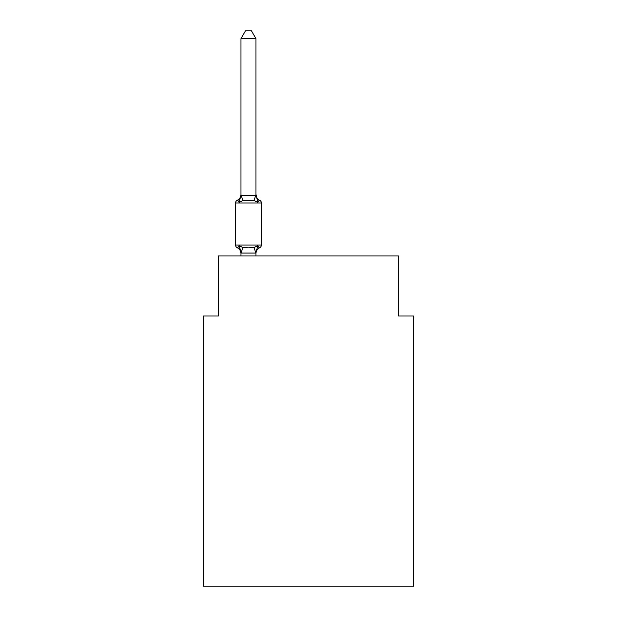 <?xml version="1.0" encoding="UTF-8"?>
<svg xmlns="http://www.w3.org/2000/svg" width="617" height="617" viewBox="0 0 617 617"><rect width="100%" height="100%" fill="white"/><g stroke="black" fill="none" stroke-linecap="round" stroke-linejoin="round"><path stroke-width="0.93" d="M413.56 586.15L413.56 316.004L398.551 316.004L398.551 255.97L218.449 255.97L218.449 316.004L203.44 316.004L203.44 586.15L413.56 586.15M240.962 253.656A6.602 6.602 0 0 0 237.252 247.718A3 3 0 0 1 235.563 245.018A3 3 0 0 0 237.252 247.718C237.437 248.15 238.054 247.44 239.088 245.605C238.054 247.44 237.437 248.15 237.252 247.718A3 3 0 0 1 235.563 245.018A3 3 0 0 0 237.252 247.718C237.437 248.15 238.054 247.44 239.088 245.605C238.054 247.44 237.437 248.15 237.252 247.718A3 3 0 0 1 235.563 245.018A3 3 0 0 0 237.252 247.718A3 3 0 0 1 235.563 245.018A3 3 0 0 0 237.252 247.718A3 3 0 0 1 235.563 245.018A3 3 0 0 0 237.252 247.718C237.437 248.15 238.054 247.44 239.088 245.605C238.054 247.44 237.437 248.15 237.252 247.718A3 3 0 0 1 235.563 245.018A3 3 0 0 0 237.252 247.718C237.437 248.15 238.054 247.44 239.088 245.605C238.054 247.44 237.437 248.15 237.252 247.718A3 3 0 0 1 235.563 245.018A3 3 0 0 0 237.252 247.718C237.437 248.15 238.054 247.44 239.088 245.605C238.054 247.44 237.437 248.15 237.252 247.718A3 3 0 0 1 235.563 245.018A3 3 0 0 0 237.252 247.718A3 3 0 0 1 235.563 245.018A3 3 0 0 0 237.252 247.718C237.437 248.15 238.054 247.44 239.088 245.605C238.054 247.44 237.437 248.15 237.252 247.718C237.437 248.15 238.054 247.44 239.088 245.605C238.054 247.44 237.437 248.15 237.252 247.718C237.437 248.15 238.054 247.44 239.088 245.605L242.836 247.533L248.466 247.833L254.096 247.533L257.844 245.605C258.885 247.44 259.495 248.15 259.688 247.718L258.832 247.301L259.688 247.718C259.495 248.15 258.885 247.44 257.844 245.605C258.885 247.44 259.495 248.15 259.688 247.718A3 3 0 0 0 261.377 245.018L261.377 202.993A3 3 0 0 0 259.688 200.294C259.495 199.862 258.885 200.564 257.844 202.407C258.885 200.564 259.495 199.862 259.688 200.294C259.495 199.862 258.885 200.564 257.844 202.407C258.885 200.564 259.495 199.862 259.688 200.294C259.495 199.862 258.885 200.564 257.844 202.407C258.885 200.564 259.495 199.862 259.688 200.294C259.495 199.862 258.885 200.564 257.844 202.407C258.885 200.564 259.495 199.862 259.688 200.294C259.495 199.862 258.885 200.564 257.844 202.407C258.885 200.564 259.495 199.862 259.688 200.294C259.495 199.862 258.885 200.564 257.844 202.407C258.885 200.564 259.495 199.862 259.688 200.294C259.495 199.862 258.885 200.564 257.844 202.407L254.096 200.471L248.466 200.178L242.836 200.471L239.088 202.407C238.054 200.564 237.437 199.862 237.252 200.294A3 3 0 0 0 235.563 202.993A3 3 0 0 1 237.252 200.294L238.1 200.702L237.252 200.294A3 3 0 0 0 235.563 202.993A3 3 0 0 1 237.252 200.294A3 3 0 0 0 235.563 202.993A3 3 0 0 1 237.252 200.294L238.1 200.702L237.252 200.294A3 3 0 0 0 235.563 202.993A3 3 0 0 1 237.252 200.294A3 3 0 0 0 235.563 202.993A3 3 0 0 1 237.252 200.294L238.1 200.702L237.252 200.294A3 3 0 0 0 235.563 202.993A3 3 0 0 1 237.252 200.294A3 3 0 0 0 235.563 202.993A3 3 0 0 1 237.252 200.294L238.1 200.702L237.252 200.294A3 3 0 0 0 235.563 202.993A3 3 0 0 1 237.252 200.294A3 3 0 0 0 235.563 202.993A3 3 0 0 1 237.252 200.294C237.437 199.862 238.054 200.564 239.088 202.407C238.054 200.564 237.437 199.862 237.252 200.294A6.602 6.602 0 0 0 240.962 194.355L240.962 195.242L255.97 195.242L255.97 194.355L257.844 202.407M255.97 253.656A6.602 6.602 0 0 1 259.688 247.718C259.495 248.15 258.885 247.44 257.844 245.605C258.885 247.44 259.495 248.15 259.688 247.718C259.495 248.15 258.885 247.44 257.844 245.605C258.885 247.44 259.495 248.15 259.688 247.718C259.495 248.15 258.885 247.44 257.844 245.605C258.885 247.44 259.495 248.15 259.688 247.718C259.495 248.15 258.885 247.44 257.844 245.605L255.847 253.078L241.085 253.078L240.09 248.759M255.97 252.769L256.68 249.237M255.97 194.972L255.97 38.655L240.962 38.655L240.962 194.972M240.962 195.242L239.088 202.407C238.054 200.564 237.437 199.862 237.252 200.294C237.437 199.862 238.054 200.564 239.088 202.407C238.054 200.564 237.437 199.862 237.252 200.294C237.437 199.862 238.054 200.564 239.088 202.407C238.054 200.564 237.437 199.862 237.252 200.294C237.437 199.862 238.054 200.564 239.088 202.407C238.054 200.564 237.437 199.862 237.252 200.294M255.97 194.355A6.602 6.602 0 0 0 259.688 200.294A3 3 0 0 1 261.377 202.993L235.563 202.993L235.563 245.018L261.377 245.018A3 3 0 0 1 259.688 247.718M255.97 255.97L255.97 253.039M240.962 255.97L240.962 253.039M239.088 245.605L240.962 252.769M240.962 38.655L245.466 30.85L251.466 30.85L255.97 38.655M242.836 247.533L241.085 253.078M254.096 247.533L255.847 253.078M241.085 194.933L242.836 200.471M255.847 194.933L254.096 200.471"/></g></svg>
